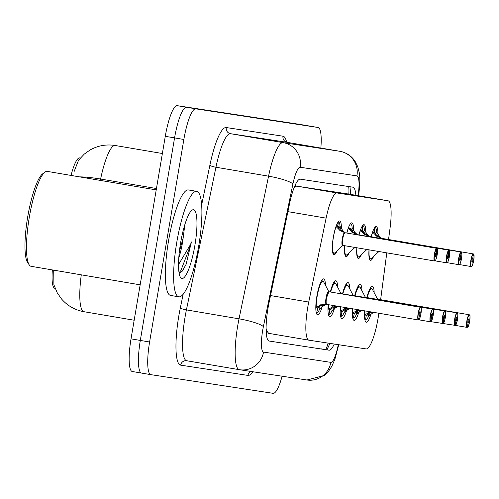 <?xml version="1.0" encoding="UTF-8"?>
<svg xmlns="http://www.w3.org/2000/svg" width="499" height="499" viewBox="0 0 499 499"><rect width="100%" height="100%" fill="white"/><g stroke="black" fill="none" stroke-linecap="round" stroke-linejoin="round"><path stroke-width="0.75" d="M371.156 236.763A17.116 3.562 -80.4 0 1 376.258 226.558A17.116 3.562 -80.4 0 1 377.911 233.962M358.974 234.904A17.116 3.562 -80.4 0 1 364.07 224.7A17.116 3.562 -80.4 0 1 365.73 232.104M346.793 233.039A17.116 3.562 -80.4 0 1 351.889 222.841A17.116 3.562 -80.4 0 1 353.548 230.245M337.012 250.903A17.116 3.562 -80.4 0 1 333.974 254.733A17.116 3.562 -80.4 0 1 333.32 237.318A17.116 3.562 -80.4 0 1 339.707 220.982A17.116 3.562 -80.4 0 1 341.366 228.386M366.877 297.56A18.207 3.786 -80.4 0 1 372.397 286.332A18.207 3.786 -80.4 0 1 374.163 292.676M354.695 295.701A18.207 3.786 -80.4 0 1 360.216 284.474A18.207 3.786 -80.4 0 1 361.975 290.817M342.514 293.842A18.207 3.786 -80.4 0 1 348.028 282.609A18.207 3.786 -80.4 0 1 349.793 288.958M330.332 291.984A18.207 3.786 -80.4 0 1 335.846 280.75A18.207 3.786 -80.4 0 1 337.611 287.1M322.154 306.922A18.207 3.786 -80.4 0 1 317.564 314.794A18.207 3.786 -80.4 0 1 316.871 296.275A18.207 3.786 -80.4 0 1 323.664 278.891A18.207 3.786 -80.4 0 1 325.429 285.241M388.546 239.508L390.075 227.906A32.098 6.674 99.6 0 0 388.022 200.766A32.098 6.674 99.6 0 0 388.004 200.76L337.037 192.982A32.098 6.674 99.6 0 0 326.115 218.138L308.738 302.057A32.098 6.674 99.6 0 0 307.708 307.534A32.098 6.674 99.6 0 0 308.931 340.181A32.098 6.674 99.6 0 0 308.956 340.187L366.129 348.913A32.098 6.674 99.6 0 0 378.841 313.241M266.104 330.45A10.697 2.227 99.6 0 0 266.591 330.862L266.709 330.881A32.098 6.674 -80.4 0 1 266.079 328.273M80.327 158.002L79.715 157.909A28.886 6.007 99.6 0 0 71.058 175.43M52.358 269.922A28.886 6.007 99.6 0 0 54.853 288.297A28.886 6.007 99.6 0 0 54.871 288.297L54.853 288.297M388.004 200.76L347.697 193.911L296.73 186.133L295.595 186.408L294.054 187.861M266.709 330.881L268.649 333.338L308.906 340.181M308.931 340.181L268.649 333.338M380.625 299.687L386.794 252.856M349.194 252.762A17.116 3.562 -80.4 0 1 346.156 256.592A17.116 3.562 -80.4 0 1 344.678 245.701M361.382 254.621A17.116 3.562 -80.4 0 1 358.338 258.451A17.116 3.562 -80.4 0 1 356.847 247.766M373.564 256.48A17.116 3.562 -80.4 0 1 370.52 260.316A17.116 3.562 -80.4 0 1 369.011 249.837M334.336 308.787A18.207 3.786 -80.4 0 1 329.745 316.653A18.207 3.786 -80.4 0 1 328.211 304.639M346.518 310.646A18.207 3.786 -80.4 0 1 341.934 318.518A18.207 3.786 -80.4 0 1 340.374 306.704M358.706 312.505A18.207 3.786 -80.4 0 1 354.115 320.377A18.207 3.786 -80.4 0 1 352.544 308.775M370.888 314.364A18.207 3.786 -80.4 0 1 366.297 322.235A18.207 3.786 -80.4 0 1 364.707 310.84M53.724 270.152L53.898 284.81L57.229 292.782L61.402 298.82C67.377 305.762 74.881 310.054 83.926 311.7A42.795 8.895 99.6 0 0 83.957 311.707L134.175 320.233L83.926 311.7A42.795 8.895 99.6 0 1 81.281 274.837M150.792 374.649L141.554 373.077A32.098 6.674 -80.4 0 1 141.535 373.077A32.098 6.674 -80.4 0 1 140.313 340.424L174.569 137.892A32.098 6.674 -80.4 0 1 186.514 107.254L308.787 125.923A32.098 6.674 -80.4 0 1 308.812 125.923A32.098 6.674 -80.4 0 1 308.837 125.929M114.577 145.402L115.169 145.496A37.444 36.627 -81.3 0 0 114.577 145.402C105.888 144.167 97.729 145.689 90.101 149.981L84.287 154.085L78.53 160.223L74.17 171.394M141.51 373.071L132.272 371.506A32.098 6.674 -80.4 0 1 132.247 371.499A32.098 6.674 -80.4 0 1 131.025 338.852L165.281 136.314A32.098 6.674 -80.4 0 1 177.232 105.676L299.506 124.345A32.098 6.674 -80.4 0 1 299.531 124.345A32.098 6.674 -80.4 0 1 299.55 124.351M355.862 195.302A32.098 6.674 99.6 0 0 352.893 187.187A32.098 6.674 99.6 0 0 352.868 187.181L300.342 179.166A32.098 6.674 99.6 0 0 289.42 204.322L269.005 302.924A32.098 6.674 99.6 0 0 267.975 308.401A32.098 6.674 99.6 0 0 269.198 341.054A32.098 6.674 99.6 0 0 269.223 341.054L329.034 350.186A32.098 6.674 99.6 0 0 334.255 344.048M282.116 376.215A32.098 6.674 -80.4 0 1 273.115 393.324L150.841 374.655A32.098 6.674 -80.4 0 1 150.817 374.655A32.098 6.674 -80.4 0 1 149.594 342.002L183.85 139.471A32.098 6.674 -80.4 0 1 195.801 108.832L318.075 127.495A32.098 6.674 -80.4 0 1 318.1 127.501A32.098 6.674 -80.4 0 1 320.857 148.066M141.554 373.077A32.098 6.674 -80.4 0 1 141.535 373.077A32.098 6.674 -80.4 0 1 140.313 340.424L174.569 137.892A32.098 6.674 -80.4 0 1 186.514 107.254L308.787 125.923A32.098 6.674 -80.4 0 1 308.812 125.923L299.531 124.345M315.792 307.527L321.562 304.789L326.62 304.371A0.536 0.524 -69.4 0 1 326.683 304.378L326.639 304.371M326.739 304.39L326.67 304.396A6.612 1.372 -80.3 0 1 326.539 304.477L323.757 305.694L319.784 308.787L319.859 305.382M418.48 319.971L418.68 319.79A6.206 1.291 99.6 0 0 420.931 313.865C419.004 321.755 419.553 318.081 419.197 319.429L418.349 319.953M419.316 315.78L419.279 315.773A2.139 0.443 -80.4 0 1 419.216 313.603A2.139 0.443 -80.4 0 1 420.015 311.557A2.139 0.443 -80.4 0 1 420.096 313.734A2.139 0.443 -80.4 0 1 419.316 315.78L418.68 319.79M326.514 297.872L328.903 291.74A6.418 1.335 99.6 0 0 328.903 291.74A6.418 1.335 99.6 0 0 326.514 297.872A6.418 1.335 99.6 0 0 326.708 304.384L418.324 319.946A6.418 1.335 -80.4 0 1 418.131 313.434A6.418 1.335 -80.4 0 1 420.526 307.303L420.888 307.552C420.776 308.975 421.774 304.945 420.938 313.865A6.206 1.291 99.6 0 0 420.688 307.552A6.206 1.291 99.6 0 0 418.38 313.472A6.206 1.291 99.6 0 0 418.567 319.772L419.279 315.773M328.86 291.765L328.91 291.74A6.418 1.335 -80.3 0 1 328.91 291.74L328.91 291.74A6.418 1.335 -80.3 0 0 326.62 297.261A6.418 1.335 -80.3 0 0 326.527 304.24M316.247 307.253A15.644 3.25 -80.3 0 1 318.93 288.553A15.644 3.25 -80.3 0 1 323.757 282.06L322.26 280.843A16.049 3.337 99.6 0 0 322.26 280.843A16.049 3.337 99.6 0 0 321.15 281.417M319.653 305.725L317.72 308.257L318.25 308.002A11.758 2.445 -80.3 0 0 320.277 304.066M316.778 306.96L317.52 308.214A11.758 2.445 -80.3 0 1 316.759 306.966M317.726 308.276L316.765 312.449M317.713 308.276L316.765 312.455L316.16 312.349M316.029 311.582A16.049 3.337 99.6 0 0 316.765 312.455M317.052 312.499A16.049 3.337 99.6 0 0 319.815 308.725M339.027 229.702L338.865 229.103L340 226.234L342.726 230.482L344.971 232.734M436.687 248.315L436.862 248.564A6.206 1.291 99.6 0 0 434.604 254.49A6.206 1.291 99.6 0 0 434.847 260.802A6.206 1.291 99.6 0 0 437.155 254.877C434.997 263.659 435.39 259.468 435.028 260.865L434.598 260.977A6.418 1.335 -80.4 0 1 434.355 254.446A6.418 1.335 -80.4 0 1 436.687 248.315L345.071 232.752A0.536 0.524 86.9 0 1 344.99 232.74L340.337 230.719L336.008 226.521M436.974 248.577L437.355 249.101C437.243 250.429 437.929 246.943 437.161 254.877A6.206 1.291 99.6 0 0 436.974 248.577L436.257 252.581A2.139 0.443 -80.4 0 1 436.319 254.752A2.139 0.443 -80.4 0 1 435.521 256.792A2.139 0.443 -80.4 0 1 435.44 254.615A2.139 0.443 -80.4 0 1 436.22 252.575L436.862 248.564M342.744 238.884A6.418 1.335 99.6 0 0 342.988 245.414L342.744 238.884A6.418 1.335 99.6 0 1 345.071 232.752M436.837 248.346L345.189 232.771M338.865 229.103L337.86 226.116L336.519 227.101M336.507 227.089A11.758 2.445 -80.4 0 1 337.648 226.084M338.285 226.527A11.758 2.445 -80.4 0 1 338.883 229.559M338.291 226.54L337.867 226.134L338.334 221.849A16.049 3.337 99.6 0 0 338.285 221.855M337.661 226.072L338.334 221.849M340.006 226.303A16.049 3.337 99.6 0 0 338.628 221.899M430.668 321.83L430.862 321.649A6.206 1.291 99.6 0 0 433.113 315.724A6.206 1.291 99.6 0 0 432.876 309.411A6.206 1.291 99.6 0 0 430.562 315.337A6.206 1.291 99.6 0 0 430.749 321.63L430.506 321.811A6.418 1.335 -80.4 0 1 430.313 315.293A6.418 1.335 -80.4 0 1 432.708 309.168L433.076 309.411C432.957 310.833 433.962 306.804 433.12 315.724C431.192 323.62 431.735 319.94 431.379 321.287L430.537 321.811M430.749 321.63L431.467 317.632A2.139 0.443 -80.4 0 1 431.398 315.462A2.139 0.443 -80.4 0 1 432.196 313.422A2.139 0.443 -80.4 0 1 432.277 315.599A2.139 0.443 -80.4 0 1 431.504 317.638L430.862 321.649M340.193 293.662A6.612 1.372 -80.3 0 1 341.01 293.568L341.091 293.599A6.418 1.335 99.6 0 0 340.73 293.749L341.091 293.599A6.418 1.335 -80.3 0 0 340.73 293.749M430.506 321.811L418.836 319.828M327.98 309.386L332.477 307.022L337.667 306.38M338.721 306.336L335.939 307.552L331.972 310.646L332.047 307.247M330.656 292.04A15.644 3.25 -80.3 0 1 335.939 283.919L334.442 282.702A16.049 3.337 99.6 0 0 334.442 282.702A16.049 3.337 99.6 0 0 333.338 283.276M331.841 307.584L329.914 310.11L330.432 309.867A11.758 2.445 -80.3 0 0 332.465 305.924M329.689 310.085A11.758 2.445 -80.3 0 1 328.947 308.831M328.96 308.819L329.901 310.122L328.947 314.308L329.702 310.104M328.211 313.447A16.049 3.337 99.6 0 0 328.947 314.314L328.342 314.214M329.234 314.358A16.049 3.337 99.6 0 0 331.997 310.584M442.85 323.689L443.043 323.508A6.206 1.291 99.6 0 0 445.301 317.582C443.374 325.479 443.917 321.799 443.561 323.152L442.719 323.67M443.686 319.497L443.642 319.491A2.139 0.443 -80.4 0 1 443.586 317.32A2.139 0.443 -80.4 0 1 444.378 315.281A2.139 0.443 -80.4 0 1 444.466 317.458A2.139 0.443 -80.4 0 1 443.686 319.497L443.043 323.508M353.223 295.489L353.28 295.464A6.418 1.335 99.6 0 0 353.273 295.464A6.418 1.335 99.6 0 0 352.912 295.608L353.28 295.464A6.418 1.335 -80.3 0 0 353.273 295.464A6.418 1.335 -80.3 0 0 352.912 295.608M442.688 323.67A6.418 1.335 -80.4 0 1 442.494 317.152A6.418 1.335 -80.4 0 1 444.89 311.027L445.258 311.27C445.139 312.692 446.143 308.663 445.301 317.582A6.206 1.291 99.6 0 0 445.058 311.27A6.206 1.291 99.6 0 0 442.75 317.196A6.206 1.291 99.6 0 0 442.931 323.495L431.017 321.687M442.931 323.495L443.648 319.491M340.162 311.245L344.659 308.881L349.493 308.282M350.909 308.195L348.121 309.411L344.154 312.505L344.229 309.106M342.844 293.899A15.644 3.25 -80.3 0 1 348.121 285.777L346.624 284.567A16.049 3.337 99.6 0 0 345.52 285.135M344.023 309.442L342.083 311.981L342.613 311.725M344.647 307.783A11.758 2.445 -80.3 0 1 342.601 311.738M341.871 311.95A11.758 2.445 -80.3 0 1 341.129 310.69L342.083 311.994L341.129 316.166L341.884 311.962M340.393 315.306A16.049 3.337 99.6 0 0 341.129 316.173L340.524 316.073M345.907 284.442L346.637 284.567A16.049 3.337 99.6 0 0 346.624 284.567M341.416 316.216A16.049 3.337 99.6 0 0 344.185 312.443M455.032 325.548L455.225 325.373A6.206 1.291 99.6 0 0 457.483 319.441C455.556 327.338 456.105 323.658 455.743 325.011L454.901 325.529M455.868 321.362L455.83 321.35A2.139 0.443 -80.4 0 1 455.768 319.179A2.139 0.443 -80.4 0 1 456.566 317.139A2.139 0.443 -80.4 0 1 456.647 319.316A2.139 0.443 -80.4 0 1 455.868 321.362L455.225 325.373M364.557 297.379A6.612 1.372 -80.3 0 1 365.374 297.292L365.461 297.323A6.418 1.335 99.6 0 0 365.455 297.323A6.418 1.335 99.6 0 0 365.093 297.466L365.461 297.323A6.418 1.335 -80.3 0 1 365.461 297.323L365.461 297.323A6.418 1.335 -80.3 0 0 365.093 297.466M454.876 325.529A6.418 1.335 -80.4 0 1 454.683 319.011A6.418 1.335 -80.4 0 1 457.078 312.885L457.44 313.129C457.327 314.551 458.325 310.521 457.489 319.447A6.206 1.291 99.6 0 0 457.24 313.129A6.206 1.291 99.6 0 0 454.932 319.054A6.206 1.291 99.6 0 0 455.119 325.354L443.206 323.545M455.119 325.354L455.83 321.356M352.344 313.104L356.847 310.746L360.995 310.21M362.48 310.459L360.303 311.27L356.336 314.364L356.411 310.964M355.026 295.757A15.644 3.25 -80.3 0 1 360.303 287.636L358.806 286.426A16.049 3.337 99.6 0 0 358.806 286.426A16.049 3.337 99.6 0 0 357.702 286.994M356.205 311.301L354.265 313.84L354.795 313.584A11.758 2.445 -80.3 0 0 356.829 309.642M353.329 312.542L354.072 313.796A11.758 2.445 -80.3 0 1 353.311 312.549M354.278 313.859L353.317 318.031L354.265 313.852M352.575 317.164A16.049 3.337 99.6 0 0 353.317 318.031L352.712 317.932M353.604 318.075A16.049 3.337 99.6 0 0 356.367 314.308M467.22 327.406L467.413 327.232A6.206 1.291 99.6 0 0 469.665 321.306A6.206 1.291 99.6 0 0 469.422 314.994A6.206 1.291 99.6 0 0 467.114 320.913A6.206 1.291 99.6 0 0 467.301 327.213L467.058 327.388A6.418 1.335 -80.4 0 1 466.864 320.869A6.418 1.335 -80.4 0 1 469.26 314.744L469.621 314.994C469.509 316.416 470.507 312.38 469.671 321.306C467.738 329.197 468.287 325.516 467.931 326.87L467.083 327.394M468.05 323.221L468.012 323.215A2.139 0.443 -80.4 0 1 467.95 321.044A2.139 0.443 -80.4 0 1 468.748 318.998A2.139 0.443 -80.4 0 1 468.829 321.175A2.139 0.443 -80.4 0 1 468.05 323.221L467.413 327.232M376.739 299.238A6.612 1.372 -80.3 0 1 377.562 299.151L377.643 299.182A6.418 1.335 99.6 0 0 377.637 299.182A6.418 1.335 99.6 0 0 377.275 299.331L377.643 299.182A6.418 1.335 -80.3 0 1 377.643 299.182L377.643 299.182A6.418 1.335 -80.3 0 0 377.275 299.331M467.058 327.388L455.387 325.404M467.301 327.213L468.012 323.215M364.526 314.963L369.029 312.605L372.304 312.131M374.238 312.461L372.491 313.129L368.518 316.223L368.593 312.823M367.208 297.616A15.644 3.25 -80.3 0 1 372.491 289.495L370.994 288.285A16.049 3.337 99.6 0 0 370.994 288.285A16.049 3.337 99.6 0 0 369.884 288.852M368.387 313.16L366.466 315.686L366.983 315.443M369.011 311.501A11.758 2.445 -80.3 0 1 366.965 315.455M364.763 319.023A16.049 3.337 99.6 0 0 365.499 319.896L366.247 315.68A11.758 2.445 -80.3 0 1 365.493 314.407M365.511 314.401L366.254 315.655L365.499 319.896L364.894 319.79M365.786 319.94A16.049 3.337 99.6 0 0 368.549 316.166M351.209 231.567L351.046 230.962L352.182 228.099L354.908 232.341L357.284 234.617L352.519 232.578L348.19 228.38M448.869 250.174L449.044 250.423A6.206 1.291 99.6 0 0 446.792 256.349A6.206 1.291 99.6 0 0 447.029 262.661A6.206 1.291 99.6 0 0 449.343 256.736C447.179 265.518 447.572 261.333 447.21 262.724L446.786 262.836A6.418 1.335 -80.4 0 1 446.536 256.305A6.418 1.335 -80.4 0 1 448.869 250.174L357.259 234.611A6.418 1.335 99.6 0 0 356.947 234.767A6.418 1.335 -80.4 0 1 357.047 234.692M449.156 250.442L449.537 250.966C449.431 252.288 450.117 248.801 449.343 256.736A6.206 1.291 99.6 0 0 449.156 250.442L448.439 254.44A2.139 0.443 -80.4 0 1 448.507 256.611A2.139 0.443 -80.4 0 1 447.709 258.65A2.139 0.443 -80.4 0 1 447.628 256.474A2.139 0.443 -80.4 0 1 448.401 254.434L449.044 250.423M449.025 250.205L357.371 234.63M348.689 228.947A11.758 2.445 -80.4 0 1 349.83 227.949L348.701 228.96M350.466 228.386A11.758 2.445 -80.4 0 1 351.065 231.417M350.473 228.399L350.055 227.993L351.046 230.962M352.188 228.162A16.049 3.337 99.6 0 0 350.809 223.758M363.391 233.426L363.228 232.827L364.364 229.958L367.089 234.206L369.472 236.476L364.707 234.436L360.372 230.239M461.057 252.039L461.226 252.282A6.206 1.291 99.6 0 0 458.974 258.208A6.206 1.291 99.6 0 0 459.211 264.52A6.206 1.291 99.6 0 0 461.525 258.601A6.206 1.291 99.6 0 0 461.338 252.301L461.718 252.825C461.612 254.147 462.299 250.66 461.531 258.601C459.361 267.377 459.754 263.191 459.392 264.582L458.968 264.695A6.418 1.335 -80.4 0 1 458.724 258.164A6.418 1.335 -80.4 0 1 461.057 252.039L369.441 236.47A6.418 1.335 99.6 0 0 369.135 236.626A6.418 1.335 -80.4 0 1 369.229 236.551M461.338 252.301L460.627 256.299A2.139 0.443 -80.4 0 1 460.689 258.47A2.139 0.443 -80.4 0 1 459.891 260.515A2.139 0.443 -80.4 0 1 459.81 258.339A2.139 0.443 -80.4 0 1 460.583 256.293L461.226 252.282M461.207 252.064L369.553 236.489M362.024 229.821L360.883 230.819A11.758 2.445 -80.4 0 1 362.012 229.808L362.661 225.567A16.049 3.337 99.6 0 1 362.704 225.573M364.376 230.02A16.049 3.337 99.6 0 0 362.991 225.617L362.224 229.839L362.661 230.264A11.758 2.445 -80.4 0 1 363.253 233.276M363.228 232.827L362.031 229.79M362.991 225.617L362.661 225.56M375.572 235.285L375.416 234.686L376.545 231.817L379.271 236.064L381.523 238.31M473.239 253.897L473.408 254.141A6.206 1.291 99.6 0 0 471.156 260.066A6.206 1.291 99.6 0 0 471.399 266.379A6.206 1.291 99.6 0 0 473.707 260.459C471.549 269.235 471.942 265.05 471.58 266.447L471.15 266.553A6.418 1.335 -80.4 0 1 470.906 260.029A6.418 1.335 -80.4 0 1 473.239 253.897L381.623 238.335A0.536 0.524 86.9 0 1 381.535 238.316L376.888 236.295L372.56 232.097M473.52 254.159L473.9 254.683C473.794 256.012 474.48 252.519 473.713 260.459A6.206 1.291 99.6 0 0 473.52 254.159L472.809 258.158A2.139 0.443 -80.4 0 1 472.871 260.328A2.139 0.443 -80.4 0 1 472.073 262.374A2.139 0.443 -80.4 0 1 471.992 260.197A2.139 0.443 -80.4 0 1 472.771 258.151L473.408 254.141M473.389 253.922L381.735 238.354M375.416 234.686L374.412 231.698L373.071 232.684M373.059 232.671A11.758 2.445 -80.4 0 1 374.2 231.667M374.83 232.104A11.758 2.445 -80.4 0 1 375.435 235.141M374.843 232.122L374.418 231.717L374.886 227.432A16.049 3.337 99.6 0 0 374.836 227.438M374.213 231.655L374.886 227.432M376.558 231.879A16.049 3.337 99.6 0 0 375.173 227.475M198.752 245.77A53.493 11.121 -80.4 0 1 178.798 296.824A53.493 11.121 -80.4 0 1 176.758 242.414A53.493 11.121 -80.4 0 1 196.712 191.354A53.493 11.121 -80.4 0 1 198.752 245.77M178.798 296.824L170.539 295.427A53.493 11.121 -80.4 0 1 168.506 241.011A53.493 11.121 -80.4 0 1 188.46 189.951L196.712 191.354M140.163 284.835L31.125 266.316A48.141 10.011 -80.4 0 1 29.216 264.875A48.141 10.011 -80.4 0 1 29.291 217.339A48.141 10.011 -80.4 0 1 44.972 172.118A48.141 10.011 -80.4 0 1 47.255 171.388L156.218 189.901M29.216 264.875L27.595 262.48A46.002 9.562 -80.4 0 1 27.67 217.059A46.002 9.562 -80.4 0 1 42.652 173.845L44.972 172.118M179.353 251.633L183.17 237.88L184.83 224.693M183.17 237.88A24.183 5.027 -80.4 0 1 182.409 243.094A24.183 5.027 -80.4 0 1 178.779 257.883M180.582 242.994A34.886 7.254 -80.4 0 1 191.94 210.229A34.886 7.254 -80.4 0 1 194.922 245.184A34.886 7.254 -80.4 0 1 180.526 277.438A34.886 7.254 -80.4 0 1 180.582 242.994M179.141 273.383L182.409 271.001L186.09 264.358L191.423 241.953L190.549 244.454L178.523 264.589M179.029 272.728L180.869 270.57L190.855 244.504L191.423 241.953M182.31 271.132L186.09 264.358M270.527 295.564L308.738 302.057M266.591 330.862A32.098 31.393 98.7 0 1 266.216 332.752M79.715 157.909L80.32 158.015M295.788 183.913A32.098 31.393 98.7 0 1 295.595 186.408M348.689 186.545A32.098 31.393 98.7 0 1 348.782 194.099M328.142 343.119A32.098 31.393 98.7 0 1 325.691 349.618M287.904 211.645L326.115 218.138M296.73 186.133L337.037 192.982M162.375 153.517L115.169 145.496A42.795 8.895 99.6 0 0 100.611 179.041A37.444 6.231 -168.3 0 0 79.516 176.871M156.449 188.528L100.611 179.041L100.324 180.401M131.025 338.852L149.594 342.002M165.281 136.314L183.85 139.471M177.232 105.676L195.801 108.832M299.506 124.345L318.075 127.495M358.101 195.683L358.326 193.999A21.395 4.447 99.6 0 0 356.941 175.904L300.192 167.24A21.395 4.447 99.6 0 0 292.913 184.012L263.372 326.67A21.395 4.447 99.6 0 0 262.686 330.319A21.395 4.447 99.6 0 0 263.516 352.088L330.812 362.361A21.395 4.447 99.6 0 0 338.278 344.666M338.746 344.734L334.873 359.324L331.773 366.378L328.56 371.237L324.275 375.454L306.947 380.007L239.657 369.734A21.395 20.927 -81.3 0 1 239.314 369.684A42.795 8.895 -80.4 0 1 239.283 369.678A42.795 8.895 -80.4 0 1 237.655 326.146A42.795 8.895 -80.4 0 1 239.027 318.836L186.414 309.898A42.795 8.895 99.6 0 0 185.042 317.208A42.795 8.895 99.6 0 0 186.67 360.74A42.795 8.895 99.6 0 0 186.701 360.74L239.657 369.734A21.395 20.927 -81.3 0 0 263.516 352.088M252.787 371.743A48.141 10.011 -80.4 0 1 247.947 375.416L180.65 365.143A5.352 5.233 98.7 0 1 186.657 360.733L186.614 360.727M180.65 365.143A48.141 10.011 -80.4 0 1 178.779 316.16A48.141 10.011 -80.4 0 1 180.326 307.939L183.177 294.167M201.665 204.883L209.867 165.281A48.141 10.011 -80.4 0 1 226.247 127.544L282.995 136.208A48.141 10.011 -80.4 0 1 286.638 142.184M263.372 326.67A21.395 3.562 -168.3 0 0 239.027 318.836L268.568 176.178L215.948 167.24L186.414 309.898A5.352 0.892 11.7 0 1 180.326 307.939M292.913 184.012A21.395 3.562 -168.3 0 0 268.568 176.178A42.795 8.895 -80.4 0 1 283.126 142.633L230.513 133.695A42.795 8.895 99.6 0 0 215.948 167.24A5.352 0.892 11.7 0 1 209.867 165.281M300.192 167.24A21.395 20.927 -81.3 0 0 283.126 142.633L339.875 151.297L287.262 142.358L230.513 133.695A5.352 5.233 98.7 0 1 226.247 127.544M356.941 175.904A21.395 20.927 -81.3 0 0 339.875 151.297A42.795 8.895 -80.4 0 1 339.906 151.303A42.795 8.895 -80.4 0 1 339.944 151.309M287.318 142.371A42.795 8.895 99.6 0 0 287.287 142.365A42.795 8.895 99.6 0 0 287.262 142.358A5.352 5.233 98.7 0 1 282.995 136.208M247.947 375.416A5.352 5.233 98.7 0 1 250.903 371.456M358.575 195.764L358.906 193.281A21.395 3.705 -172.5 0 1 358.326 193.999M306.947 380.007A21.395 20.927 -81.3 0 0 330.812 362.361M320.782 348.789L329.034 350.186M326.134 304.415A6.612 1.372 -80.3 0 1 326.309 296.543A6.612 1.372 -80.3 0 1 328.829 291.709L323.757 282.06M324.556 305.245L321.805 304.777M323.757 305.694L320.969 305.22L321.082 307.752M320.938 304.901A2.139 0.443 -80.4 0 1 320.969 305.22A1.073 0.749 177.6 0 0 319.659 305.775M336.126 226.665A15.644 3.25 -80.4 0 0 332.515 245.177A15.644 3.25 -80.4 0 0 334.923 252.85L342.9 245.414A6.612 1.372 -80.4 0 1 342.114 240.044A6.612 1.372 -80.4 0 1 344.541 232.54M342.944 245.371L342.988 245.414A6.418 1.335 -80.4 0 1 342.645 239.458A6.418 1.335 -80.4 0 1 344.865 232.827M343.337 231.174L340.15 230.638M342.726 230.482L339.944 230.008A2.139 0.443 -80.4 0 1 339.757 230.388M340.879 227.638L339.944 230.008A1.073 0.749 21.6 0 1 338.883 229.06M328.429 309.112A15.644 3.25 -80.3 0 1 328.542 304.696M336.744 307.11L333.993 306.642M335.939 307.552L333.157 307.078L333.263 309.611M333.126 306.76A2.139 0.443 -80.4 0 1 333.157 307.078A1.073 0.749 177.6 0 0 331.841 307.634M352.375 295.52A6.612 1.372 -80.3 0 1 353.192 295.427L348.121 285.777M340.617 310.971A15.644 3.25 -80.3 0 1 340.711 306.766M348.926 308.968L346.175 308.501M348.121 309.411L345.339 308.937L345.445 311.47M345.308 308.619A2.139 0.443 -80.4 0 1 345.339 308.937A1.073 0.749 177.6 0 0 344.023 309.492M352.799 312.829A15.644 3.25 -80.3 0 1 352.88 308.831M361.108 310.827L358.357 310.359M360.303 311.27L357.521 310.796L357.627 313.335M357.49 310.478A2.139 0.443 -80.4 0 1 357.521 310.796A1.073 0.749 177.6 0 0 356.211 311.357M364.981 314.694A15.644 3.25 -80.3 0 1 365.05 310.896M373.289 312.686L370.539 312.218M372.491 313.129L369.703 312.661L369.815 315.193M369.672 312.343A2.139 0.443 -80.4 0 1 369.703 312.661A1.073 0.749 177.6 0 0 368.393 313.216M356.411 234.673A6.612 1.372 -80.4 0 1 356.723 234.399M354.908 247.435L347.104 254.708A15.644 3.25 -80.4 0 1 344.772 245.714M346.88 233.058A15.644 3.25 -80.4 0 1 348.314 228.523M355.519 233.033L352.331 232.497M354.908 232.341L352.126 231.873A2.139 0.443 -80.4 0 1 351.938 232.247M353.061 229.496L352.126 231.873A1.073 0.749 21.6 0 1 351.065 230.918M368.593 236.538A6.612 1.372 -80.4 0 1 368.911 236.258M366.902 249.475L359.286 256.573A15.644 3.25 -80.4 0 1 356.941 247.785M359.062 234.917A15.644 3.25 -80.4 0 1 360.496 230.388M367.701 234.898L364.519 234.355M367.089 234.206L364.307 233.732A2.139 0.443 -80.4 0 1 364.12 234.106M365.243 231.355L364.307 233.732A1.073 0.749 21.6 0 1 363.247 232.777M380.774 238.397A6.612 1.372 -80.4 0 1 381.093 238.117M378.897 251.515L371.474 258.432A15.644 3.25 -80.4 0 1 369.11 249.849M371.244 236.776A15.644 3.25 -80.4 0 1 372.678 232.247M379.889 236.757L376.701 236.214M379.271 236.064L376.489 235.59A2.139 0.443 -80.4 0 1 376.308 235.971M377.431 233.214L376.489 235.59A1.073 0.749 21.6 0 1 375.435 234.636M350.685 194.423L349.98 186.738M329.958 343.393L326.951 349.836M347.722 193.918L388.022 200.766M132.247 371.499L150.817 374.655M318.1 127.501L308.812 125.923M239.283 369.678L186.67 360.74M358.906 193.281C359.997 183.202 360.097 176.272 359.211 172.479L357.771 166.76L355.113 161.377C351.458 155.906 346.393 152.544 339.906 151.303L287.287 142.365L285.665 141.523L285.871 141.909M420.526 307.303L328.91 291.74M322.267 280.85L321.537 280.725M434.598 260.977L342.988 245.414M334.923 252.85L333.12 253.504M341.042 293.63L335.939 283.919M432.708 309.168L341.091 293.599M334.455 282.708L333.719 282.584M444.89 311.027L353.28 295.464M457.078 312.885L365.461 297.323M365.38 297.292L360.303 287.636M358.818 286.426L358.089 286.301M377.593 299.207L372.491 289.495M469.26 314.744L377.643 299.182M371 288.285L370.27 288.16M446.786 262.836L435.059 260.846M347.104 254.708L345.302 255.363M458.968 264.695L447.241 262.705M359.286 256.573L357.484 257.222M471.15 266.553L459.423 264.564M371.474 258.432L369.672 259.081"/></g></svg>
